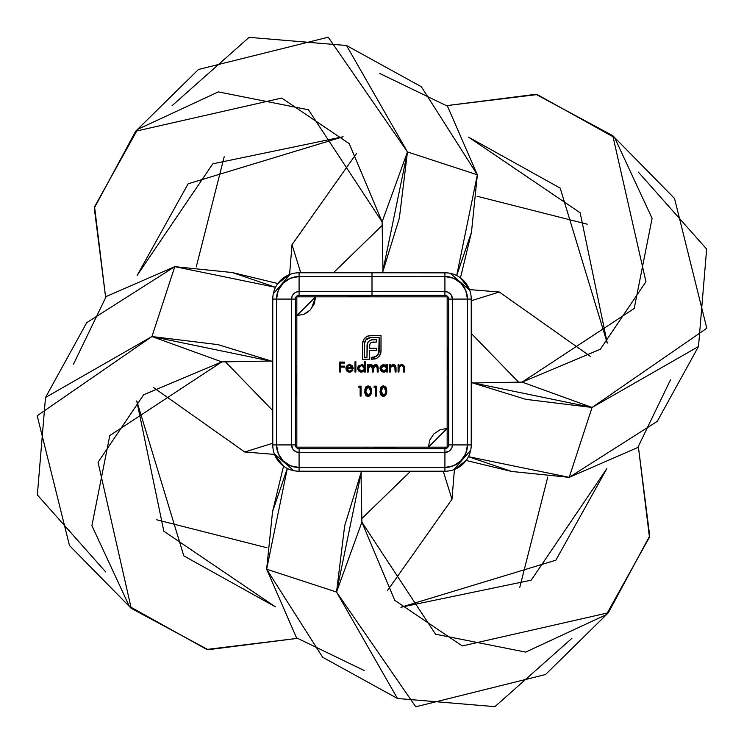 <?xml version="1.0" encoding="UTF-8"?>
<svg xmlns="http://www.w3.org/2000/svg" width="744" height="744" viewBox="0 0 744 744"><rect width="100%" height="100%" fill="white"/><g stroke="black" fill="none" stroke-linecap="round" stroke-linejoin="round"><path stroke-width="1.12" d="M372 295.322L299.079 295.322L372 295.322L372 291.564L299.079 291.564L299.079 295.322L299.079 291.564L372 291.564L372 276.526L299.079 276.526L299.079 291.564A7.514 7.514 0 0 0 291.564 299.079L295.322 299.079A3.757 3.757 0 0 1 299.079 295.322A3.757 3.757 0 0 0 295.322 299.079L295.322 444.921L295.322 299.079L291.564 299.079L292.132 296.205L293.759 293.759L296.205 292.132L299.079 291.564L299.079 276.526L372 276.526L372 272.769L299.079 272.769L299.079 276.526L290.448 278.247L286.552 280.33L283.129 283.129L278.247 290.448L276.526 299.079L291.564 299.079L291.564 444.921L295.322 444.921L291.564 444.921L291.564 299.079L276.526 299.079A22.553 22.553 0 0 1 299.079 276.526L299.079 272.769L372 272.769L372 295.322L444.921 295.322A3.757 3.757 0 0 1 448.678 299.079L448.678 444.921A3.757 3.757 0 0 1 444.921 448.678L299.079 448.678A3.757 3.757 0 0 1 295.322 444.921A3.757 3.757 0 0 0 299.079 448.678L444.921 448.678L444.921 452.436L444.921 448.678A3.757 3.757 0 0 0 448.678 444.921L448.678 299.079L452.436 299.079L448.678 299.079A3.757 3.757 0 0 0 444.921 295.322L372 295.322M299.079 272.769A26.31 26.31 0 0 0 272.769 299.079L276.526 299.079L276.526 444.921L291.564 444.921A7.514 7.514 0 0 0 299.079 452.436L299.079 448.678L299.079 452.436L296.205 451.868L292.829 449.097L291.564 444.921L276.526 444.921L276.526 299.079L272.769 299.079A26.31 26.31 0 0 1 299.079 272.769M283.129 283.129L290.448 278.247M272.769 444.921L276.526 444.921L278.247 453.552L283.129 460.871L290.448 465.753L299.079 467.474L299.079 452.436L444.921 452.436L299.079 452.436L299.079 467.474A22.553 22.553 0 0 1 276.526 444.921L272.769 444.921L272.769 299.079L272.769 444.921A26.31 26.31 0 0 0 299.079 471.231L299.079 467.474L444.921 467.474L444.921 452.436A7.514 7.514 0 0 0 452.436 444.921L448.678 444.921L452.436 444.921L451.868 447.795L449.097 451.171L444.921 452.436L444.921 467.474L299.079 467.474L299.079 471.231A26.31 26.31 0 0 1 272.769 444.921M283.129 460.871L278.247 453.552M444.921 471.231L444.921 467.474L453.552 465.753L460.871 460.871L465.753 453.552L467.474 444.921L452.436 444.921L452.436 299.079L452.436 444.921L467.474 444.921A22.553 22.553 0 0 1 444.921 467.474L444.921 471.231L299.079 471.231L444.921 471.231A26.31 26.31 0 0 0 471.231 444.921L467.474 444.921L467.474 299.079L452.436 299.079A7.514 7.514 0 0 0 444.921 291.564L444.921 295.322L444.921 291.564L447.795 292.132L451.171 294.903L452.436 299.079L467.474 299.079L467.474 444.921L471.231 444.921A26.31 26.31 0 0 1 444.921 471.231M460.871 460.871L453.552 465.753M471.231 299.079L467.474 299.079L465.753 290.448L460.871 283.129L453.552 278.247L444.921 276.526L444.921 291.564L372 291.564L444.921 291.564L444.921 276.526A22.553 22.553 0 0 1 467.474 299.079L471.231 299.079L471.231 444.921L471.231 299.079A26.31 26.31 0 0 0 444.921 272.769L444.921 276.526L372 276.526L444.921 276.526L444.921 272.769A26.31 26.31 0 0 1 471.231 299.079M460.871 283.129L465.753 290.448M444.921 272.769L372 272.769L447.163 272.862M296.828 447.172L428.386 447.172L429.809 439.983L433.882 433.882L439.983 429.809L447.172 428.386L447.172 296.828L315.614 296.828L314.191 304.017L310.118 310.118L304.017 314.191L296.828 315.614L296.828 447.172L447.172 447.172L447.172 296.828L296.828 296.828L296.828 447.172M373.916 387.168L375.441 387.168L373.916 387.168L374.492 386.145L376.334 386.145L376.334 396.096L375.441 396.096L375.441 387.168L375.441 396.096L376.334 396.096L376.334 386.145L374.492 386.145L373.916 387.168L374.492 386.145L376.334 386.145L376.334 396.096L375.441 396.096M386.62 389.121L386.48 393.725L384.76 396.003L383.113 396.338L381.514 395.696L380.044 391.874L380.612 387.717L382.016 386.22L383.792 385.922L386.145 387.708L386.787 391.121L383.355 385.894L380.035 391.121L383.355 396.347L386.787 391.121L386.666 392.869M355.874 372L354.981 372L354.981 361.798L355.874 361.798L355.874 372L355.874 361.798L354.981 361.798L354.981 372L354.981 361.798L355.874 361.798L355.874 372L354.981 372L355.874 372M361.472 364.607L364.411 366.141L364.411 361.798L365.304 361.798L365.304 372L364.411 372L364.411 370.745L363.091 371.786L360.701 372.065L357.929 369.805L357.724 367.61L358.785 365.685L362.328 364.7L364.411 366.141L361.472 364.607L357.659 368.345L361.445 372.13L364.411 370.745L364.411 372L365.304 372L365.304 361.798L364.411 361.798L365.304 361.798L365.304 372L364.411 372M386.722 364.737L386.722 366.076L386.722 364.737L387.615 364.737L387.615 372L386.722 372L386.722 370.745L384.602 372.047L382.304 371.851L380.603 370.456L379.97 368.345L380.258 366.894L382.332 364.876L385.448 364.969L386.722 366.076L383.783 364.607L379.97 368.345L383.755 372.13L386.722 370.745L386.722 372L387.615 372L387.615 364.737L386.722 364.737L387.615 364.737L387.615 372L386.722 372M390.553 372L389.661 372L390.553 372L389.661 372L389.661 364.737L390.553 364.737L390.553 366.039L392.516 364.7L394.738 364.988L395.817 366.346L396.031 368.289L396.031 372L395.138 372L394.804 366.327L393.483 365.518L391.604 366.048L390.637 367.694L390.553 372L390.693 367.424L393.158 365.499L395.036 366.932L395.138 372L396.031 372L396.031 368.289L393.316 364.607L390.553 366.039L390.553 364.737L389.661 364.737L389.661 372L389.661 364.737L390.553 364.737M398.97 372L398.077 372L398.97 372L398.077 372L398.077 364.737L398.97 364.737L398.97 366.039L400.932 364.7L403.155 364.988L404.234 366.346L404.448 368.289L404.448 372L403.555 372L403.22 366.327L401.899 365.518L400.021 366.048L399.1 367.424L398.97 372L399.1 367.424L401.574 365.499L403.453 366.932L403.555 372L404.448 372L404.448 368.289L401.732 364.607L398.97 366.039L398.97 364.737L398.077 364.737L398.077 372L398.077 364.737L398.97 364.737M358.608 387.168L360.143 387.168L358.608 387.168L359.194 386.145L361.035 386.145L361.035 396.096L360.143 396.096L360.143 387.168L360.143 396.096L361.035 396.096L361.035 386.145L359.194 386.145L358.608 387.168L359.194 386.145L361.035 386.145L361.035 396.096L360.143 396.096M368.243 372L367.35 372L368.243 372L367.35 372L367.35 364.737L368.243 364.737L368.243 365.992L369.601 364.811L371.516 364.727L373.06 366.364L374.148 365.099L376.408 364.69L377.747 365.713L378.185 368.066L378.185 372L377.292 372L377.05 366.308L376.008 365.546L374.39 365.834L373.367 367.322L373.209 372L372.316 372L372.112 366.429L370.01 365.583L368.429 367.192L368.243 372L368.243 368.94L370.586 365.499L372.316 368.308L372.316 372L373.209 372L373.209 369.173L375.571 365.499L377.292 368.057L377.292 372L378.185 372L378.185 368.066L375.72 364.607L373.06 366.364L370.745 364.607L368.243 365.992L368.243 364.737L367.35 364.737L367.35 372L367.35 364.737L368.243 364.737M348.434 371.042L349.466 371.237L346.816 368.559L347.243 370.056L348.945 371.191L351.019 370.847L352.144 369.703L352.935 370.121L351.559 371.628L349.578 372.13L348.146 371.879L346.192 369.815L345.979 367.731L346.76 365.955L348.015 364.941L350.024 364.625L352.256 365.713L353.316 368.559L346.816 368.559L353.316 368.559L352.526 366.039L349.606 364.607L346.76 365.955L345.923 368.382L349.578 372.13L352.935 370.121L352.144 369.703L349.931 371.2M366.653 336.604L363.788 339.376L365.816 337.162L368.568 335.814L381.021 335.563L380.965 352.228L379.431 355.985L376.734 358.292L371.247 359.222L371.247 357.362L375.887 356.664L378.705 353.577L379.161 337.423L370.019 337.451L366.708 338.827L364.69 341.794L364.439 357.362L366.978 357.362L367.071 344.9L367.927 342.277L369.703 340.538L372.372 339.701L376.724 339.599L376.724 342.017L371.144 342.593L369.954 343.979L369.554 346.025L369.554 348.238L376.724 348.238L376.724 350.619L369.554 350.619L369.582 359.222L362.579 359.222L362.598 343.021L363.788 339.376L362.579 343.579L362.579 359.222L369.582 359.222L369.554 350.619L376.724 350.619L376.724 348.238L369.554 348.238L369.815 344.333L370.596 343.058L371.795 342.277L376.724 342.017L376.724 339.599L370.856 340.027L368.708 341.301L367.397 343.421L366.978 357.362L364.439 357.362L364.439 343.579L366.262 339.245L370.624 337.423L379.161 337.423L379.161 351.205L377.338 355.567L372.967 357.362L371.247 357.362L371.247 359.222L375.218 358.896L377.208 358.013L379.979 355.148L381.021 351.205L381.021 335.563L370.624 335.563L367.118 336.362M371.488 391.121L371.172 393.725L369.712 395.845L367.564 396.31L365.564 394.962L364.839 389.382L366.42 386.396L368.057 385.894L369.712 386.387L371.368 389.372L371.488 391.121L368.057 385.894L364.737 391.121L368.057 396.347L371.488 391.121M340.696 372L339.803 372L340.696 372L339.803 372L339.803 362.058L344.649 362.058L344.649 363.072L340.696 363.072L340.696 366.132L344.649 366.132L344.649 367.155L340.696 367.155L340.696 372L340.696 367.155L344.649 367.155L344.649 366.132L340.696 366.132L340.696 363.072L344.649 363.072L344.649 362.058L339.803 362.058L339.803 372L339.803 362.058L344.649 362.058L344.649 363.072M454.417 469.464L451.98 499.308L443.257 471.231L451.98 499.308L454.417 469.464L466.144 460.471L511.677 471.464L569.197 477.35L468.46 456.686L511.677 471.464M292.02 244.692L289.583 274.536L292.02 244.692L300.743 272.769L292.02 244.692L356.618 153.292L292.02 244.692M244.692 451.98L274.536 454.417L244.692 451.98L272.769 443.257L244.692 451.98L153.292 387.382L244.692 451.98M295.322 365.936L296.828 366.225L295.322 365.936M131.223 608.332L208.125 649.707L297.089 638.399L206.795 649.447L129.363 606.369L91.903 525.645L109.787 435.556L221.833 361.891L143.666 394.748L98.05 462.294L131.223 608.332L69.48 545.547L37.2 415.757L151.943 336.539L221.833 361.891L271.095 361.026L221.833 361.891L151.943 336.539L218.159 344.649L272.769 361.5L151.943 336.539L174.803 266.65L275.54 287.314L232.323 272.537L174.803 266.65L106.169 296.531L73.489 364.197M136.747 400.914L163.829 531.225L275.373 606.834L183.805 555.87L136.747 400.914M387.382 590.708L451.98 499.308L387.382 590.708M156.714 519.796L266.901 547.742L156.714 519.796M361.593 518.791L410.614 471.231L361.593 518.791M45.505 397.482L86.75 322.645L174.803 266.65L151.943 336.539L45.505 397.482L37.349 494.899L105.629 571.876M378.064 295.322L377.775 296.828L378.064 295.322M135.668 131.223L94.293 208.125L105.602 297.089L94.553 206.795L137.631 129.363L218.355 91.903L308.444 109.787L382.109 221.833L349.252 143.666L281.706 98.05L135.668 131.223L198.453 69.48L328.243 37.2L407.461 151.943L382.109 221.833L382.974 271.095L382.109 221.833L407.461 151.943L399.351 218.159L382.5 272.769L407.461 151.943L477.35 174.803L456.686 275.54L471.464 232.323L477.35 174.803L447.469 106.169L379.803 73.489M343.086 136.747L212.775 163.829L137.166 275.373L188.13 183.805L343.086 136.747M224.204 156.714L196.258 266.901L224.204 156.714M225.209 361.593L272.769 410.614L225.209 361.593M346.518 45.505L421.355 86.75L477.35 174.803L407.461 151.943L346.518 45.505L249.101 37.349L172.124 105.629M448.678 378.064L447.172 377.775L448.678 378.064M612.777 135.668L535.875 94.293L446.912 105.602L537.205 94.553L614.637 137.631L652.097 218.355L634.214 308.444L522.167 382.109L600.334 349.252L645.95 281.706L612.777 135.668L674.52 198.453L706.8 328.243L592.057 407.461L522.167 382.109L472.905 382.974L522.167 382.109L592.057 407.461L525.841 399.351L471.231 382.5L592.057 407.461L569.197 477.35L637.831 447.469L670.511 379.803M607.253 343.086L580.171 212.775L468.627 137.166L560.195 188.13L607.253 343.086M587.286 224.204L477.099 196.258L587.286 224.204M382.407 225.209L333.386 272.769L382.407 225.209M698.495 346.518L657.25 421.355L569.197 477.35L592.057 407.461L698.495 346.518L706.651 249.101L638.371 172.124M499.308 292.02L469.464 289.583L499.308 292.02L471.231 300.743L499.308 292.02L590.708 356.618L499.308 292.02M365.936 448.678L366.225 447.172L365.936 448.678M608.332 612.777L649.707 535.875L638.399 446.912L649.447 537.205L606.369 614.637L525.645 652.097L435.556 634.214L361.891 522.167L394.748 600.334L462.294 645.95L608.332 612.777L545.547 674.52L415.757 706.8L336.539 592.057L361.891 522.167L361.026 472.905L361.891 522.167L336.539 592.057L344.649 525.841L361.5 471.231L336.539 592.057L266.65 569.197L287.314 468.46L272.537 511.677L266.65 569.197L296.531 637.831L364.197 670.511M400.914 607.253L531.225 580.171L606.834 468.627L555.87 560.195L400.914 607.253M519.796 587.286L547.742 477.099L519.796 587.286M518.791 382.407L471.231 333.386L518.791 382.407M397.482 698.495L322.645 657.25L266.65 569.197L336.539 592.057L397.482 698.495L494.899 706.651L571.876 638.371M447.172 372L448.678 341.198L447.172 372M448.651 298.632L447.172 298.632L448.651 298.632M372 296.828L341.198 295.322L372 296.828M298.632 295.349L298.632 296.828L298.632 295.349M296.828 372L295.322 402.802L296.828 372M295.349 445.368L296.828 445.368L295.349 445.368M372 447.172L402.802 448.678L372 447.172M445.368 448.651L445.368 447.172L445.368 448.651M386.108 371.349L385.383 371.795M383.002 372.056L381.653 371.498M382.304 371.851L380.249 369.815M380.24 366.922L380.556 366.336M381.105 365.695L380.258 366.894M386.155 365.444L385.448 364.969M385.411 370.782L385.885 370.419M384.927 365.704L383.513 365.509L386.722 368.382L383.792 371.237L384.899 371.033M382.072 370.679L383.792 371.237L380.863 368.354L381.737 366.318L380.863 368.354L381.728 370.4L381.086 369.433M384.369 365.546L380.863 368.354L383.802 365.499M386.201 366.69L384.918 365.695M385.876 370.428L386.685 367.843M386.657 367.694L386.722 368.382M390.814 365.732L392.916 364.625M393.967 364.672L395.315 365.471M395.045 365.202L396.022 367.731M395.817 366.346L396.031 372L395.138 372M395.138 368.578L394.887 366.485M395.101 367.397L392.776 365.527M393.781 365.564L393.167 365.499M391.037 366.653L390.637 367.694M390.693 367.424L390.553 368.885M390.572 368.392L390.628 367.769M394.413 364.82L393.595 364.616M398.97 366.039L400.932 364.7M402.383 364.672L403.732 365.471M404.234 366.346L404.438 367.731M404.438 367.769L404.448 372L403.555 372M403.555 368.578L403.304 366.485M403.36 366.615L401.193 365.527M402.197 365.564L401.574 365.499M399.249 367.024L398.97 368.885M398.989 368.392L399.044 367.769M403.453 366.932L403.518 367.397M403.955 365.76L402.011 364.616M403.462 365.202L402.82 364.82M368.457 365.704L368.95 365.192M371.33 364.672L372.214 365.072M373.534 365.657L374.483 364.904M376.418 364.7L377.022 364.969M377.05 364.978L378.11 366.857M378.185 368.066L378.185 372L377.292 372M377.255 367.173L377.143 366.513M376.008 365.546L375.255 365.518M374.939 365.592L374.39 365.834M373.218 368.55L373.209 369.173M373.209 372L372.316 372M372.316 368.299L372.307 367.648M371.488 365.732L370.298 365.518M368.652 366.653L368.429 367.192M368.252 368.429L368.308 367.769M372.316 367.834L372.316 368.308M377.747 365.713L375.98 364.616M377.31 365.183L376.734 364.811M361.445 372.13L364.123 371.061M360.682 372.056L359.343 371.498M358.775 371.033L358.31 370.484M357.929 366.941L358.245 366.336M364.411 361.798L364.411 366.141M363.137 364.997L362.328 364.7M363.556 370.438L364.216 369.47M362.616 365.704L361.482 365.499L364.411 368.382L362.049 371.182L360.366 371.024L363.565 370.428M359.417 370.4L361.482 371.237L358.552 368.354L359.417 366.318L358.589 367.871L358.785 369.461L358.552 368.354L361.482 365.499L358.552 368.354M363.118 365.955L364.207 367.257L362.058 365.546L359.417 366.318M364.402 368.671L364.374 367.843M350.387 371.107L351.345 370.633M351.912 370.038L352.935 370.121L351.568 371.619M351.549 371.628L350.099 372.102M348.834 372.065L348.173 371.888M348.127 371.87L347.271 371.358M346.955 371.051L346.546 370.503M345.923 368.382L346.76 365.955L349.606 364.607M346.871 369.08L347.011 369.582M345.979 367.731L346.137 367.099M350.591 365.639L348.192 365.881L346.909 367.666L352.433 367.666L346.909 367.666L347.774 366.178L349.652 365.499L352.433 367.666L351.438 366.076L349.187 365.527M348.192 365.881L347.56 366.401M347.057 367.257L347.774 366.178M351.828 366.429L351.029 365.825M367.583 336.139L368.568 335.814M370.624 335.563L381.021 335.563L381.002 351.717M377.208 358.013L376.734 358.292M375.739 358.729L374.669 359.036M372.967 359.222L371.247 359.222L371.247 357.362M372.967 357.362L373.962 357.287M374.176 357.26L376.38 356.357M376.408 356.339L378.129 354.628M378.705 353.577L379.049 352.414M379.059 352.386L379.161 351.205M370.624 337.423L365.481 340.166M365.444 340.213L364.56 342.333M364.541 342.398L364.439 343.579M366.978 346.416L366.997 345.653M367.201 344.147L367.397 343.412M368.28 341.766L367.927 342.277M371.6 339.822L373.144 339.627M373.916 339.599L376.724 339.599L376.724 342.017M373.488 342.017L371.461 342.417M371.795 342.277L370.345 343.337M376.724 348.238L376.724 350.619M369.582 357.362L369.582 359.222L362.579 359.222L362.598 343.012M363.788 339.376L363.509 339.85M364.43 338.474L366.085 336.967M365.816 337.162L365.044 337.813M362.905 341.366L362.765 341.905M380.444 354.228L380.788 353.149M380.863 394.962L382.267 396.143M381.161 395.352L380.426 394.088M380.203 393.251L380.11 392.609M380.547 387.847L381.188 386.852M380.621 387.689L380.984 387.103M381.328 386.713L382.025 386.21M382.5 386.015L382.035 386.201M385.559 386.852L386.117 387.661M380.035 391.623L380.277 393.595M382.621 396.254L383.355 396.347M380.947 391.939L383.048 386.945L384.425 387.206M385.048 387.736L385.811 389.763L385.067 387.773L383.969 387.001M385.643 388.954L385.457 388.442M383.681 386.936L385.894 391.121L385.82 392.386L385.811 389.763L385.811 392.432M385.615 393.316L383.383 395.324L384.89 394.692L385.699 393.009M384.006 395.231L383.383 395.324L380.928 391.121L380.993 389.754L380.928 391.121L383.802 395.287M383.699 395.306L382.714 395.213M381.309 393.809L380.993 392.488L382.118 394.887M383.383 386.917L381.877 387.568M382.118 387.354L381.012 389.605M365.862 395.352L364.811 392.646M364.737 391.121L364.978 393.595M365.248 387.847L366.42 386.396M365.323 387.689L365.685 387.103M366.029 386.713L366.718 386.22M369.703 386.387L371.172 388.517M370.261 386.852L370.819 387.661M371.321 389.121L371.461 390.247M371.461 391.995L371.172 393.725M371.144 393.836L370.586 394.98M369.712 395.845L368.931 396.217L369.712 395.845M366.029 395.538L366.625 395.975M367.322 396.254L368.057 396.347M365.648 391.939L367.75 386.945L369.126 387.206M369.74 387.736L370.512 389.763L369.768 387.773L368.661 387.001M370.345 388.954L370.159 388.442M368.382 386.936L370.596 391.121L370.512 392.386L370.512 389.763L370.512 392.432M370.317 393.316L368.085 395.324L369.582 394.692L370.4 393.009M368.708 395.231L368.085 395.324L365.63 391.121L365.695 389.754L365.704 392.581M365.769 393.027L366.82 394.887M368.085 386.917L366.578 387.568M366.15 388.145L365.713 389.605M365.639 390.377L365.695 392.488M344.649 366.132L344.649 367.155M386.248 370.001L386.517 369.498M383.513 365.509L381.737 366.318M380.863 368.354L380.919 368.922M383.225 371.182L383.792 371.237M352.433 367.666L352.079 366.773M381.309 388.433L380.993 392.488M366.82 387.354L365.648 390.302M315.614 296.828L296.828 315.614L296.828 296.828L315.614 296.828M428.386 447.172L447.172 428.386L447.172 447.172L428.386 447.172M290.281 274.285L273.308 293.768M272.862 296.837L272.769 299.079M274.285 453.719L293.768 470.692M296.837 471.138L299.079 471.231M453.719 469.715L470.692 450.232M471.138 447.163L471.231 444.921M469.715 290.281L450.232 273.308M469.464 289.583L460.471 277.856L471.464 232.323M232.323 272.537L277.856 283.529L289.583 274.536M272.537 511.677L283.529 466.144L274.536 454.417M343.012 295.322L359.11 296.196M448.678 343.012L447.804 359.11M400.988 448.678L384.89 447.804M295.322 400.988L296.196 384.89M315.614 296.847L311.411 308.676M308.714 311.383L307.328 312.406M307.179 312.508L304.064 314.163M303.933 314.219L296.93 315.614"/></g></svg>
